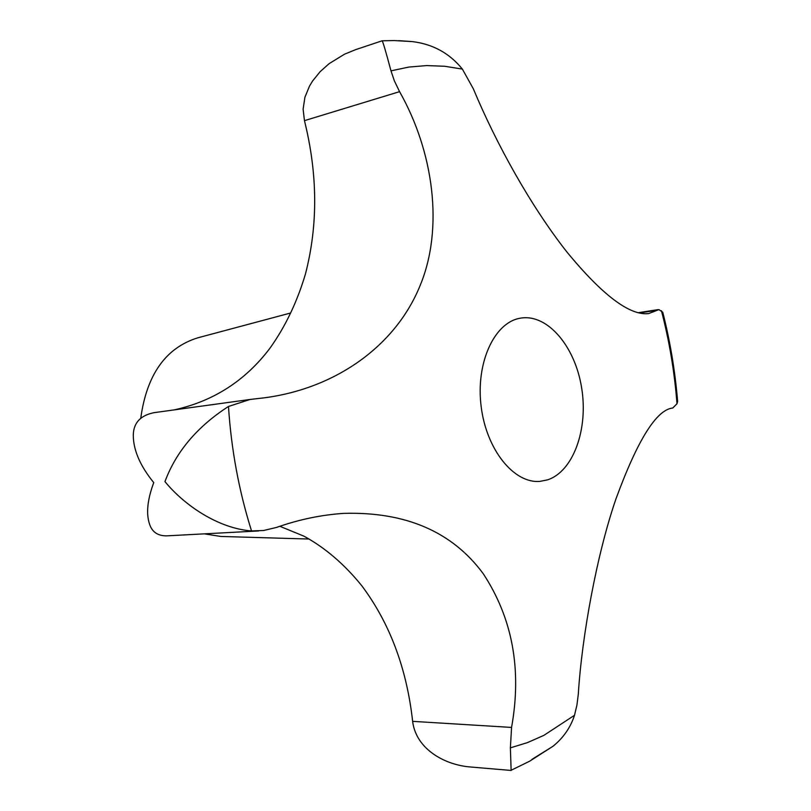 <?xml version="1.0" encoding="UTF-8"?>
<svg xmlns="http://www.w3.org/2000/svg" width="811" height="811" viewBox="0 0 811 811"><rect width="100%" height="100%" fill="white"/><g stroke="black" fill="none" stroke-linecap="round" stroke-linejoin="round"><path stroke-width="1.22" d="M519.547 318.338L520.834 318.105C547.628 313.735 575.07 346.449 581.609 387.688C588.492 428.847 573.438 471.455 547.496 479.879L539.862 481.379C514.022 483.741 486.407 449.77 481.166 406.575C475.611 363.419 493.97 323.052 519.547 318.338M531.975 759.349L552.99 746.272C563.331 737.898 570.508 727.558 574.512 715.272L576.915 705.134L578.284 694.459C581.903 635.865 596.906 554.085 615.914 499.029C637.558 439.967 656.515 409.626 672.795 407.994L676.992 403.736L677.621 401.425L677.063 395.099M664.016 317.253L662.759 312.245L658.927 309.609L648.699 313.583C629.782 315.824 602.482 295.265 566.828 251.897C531.185 206.612 496.383 144.226 473.35 88.815L462.361 69.087C449.578 53.283 432.922 44.129 412.393 41.604L398.769 40.662M290.5 313.036L197.722 337.842C165.768 347.807 146.781 374.581 140.759 418.192M204.331 533.851L220.856 536.456L309.184 539.041M174.122 409.91C213.364 401.252 245.216 380.805 269.678 348.578C285.188 326.965 297.1 302.118 305.433 274.037C318.074 225.357 317.76 174.233 304.46 120.646L303.111 109.161L304.906 97.29L309.478 86.148L312.6 80.988L320.173 71.632L329.165 63.613L344.533 54.185L355.674 49.633L382.103 40.803C382.772 41.158 385.732 51.164 390.983 70.851L394.298 80.694L399.57 91.663C433.662 151.799 443.83 228.155 420.27 285.168C396.082 345.314 336.474 388.357 264.264 397.826L250.153 399.448L228.479 406.463C197.225 426.637 176.048 451.686 164.957 481.612C184.229 505.172 218.139 528.417 251.532 530.931L263.636 530.495L276.541 527.414C298.793 519.567 321.176 514.884 343.682 513.373C405.693 511.609 452.193 531.692 483.184 573.63C512.511 618.266 521.98 669.521 511.569 727.426L510.383 747.864L511.133 770.45L471.211 767.054C445.391 765.27 416.57 749.678 412.728 722.094L412.647 721.354C406.747 668.487 389.848 623.345 361.929 585.927C344.574 564.415 325.282 547.841 304.034 536.213L279.846 526.278M258.668 530.952L166.853 535.848C158.865 535.97 153.401 532.857 150.451 526.511C145.798 515.674 146.892 501.046 153.745 482.626C140.019 465.707 133.197 449.791 133.288 434.889C133.612 422.774 140.546 415.364 154.11 412.657L250.153 399.448M510.383 747.864L527.485 742.592L543.928 735.334L574.512 715.272M676.992 403.736C674.549 372.127 669.359 341.127 661.421 310.714M462.361 69.087L444.641 66.269L426.768 65.569L408.835 67.07L390.983 70.851M412.647 721.354L511.569 727.426M304.46 120.646L399.57 91.663M639.078 313.036L656.434 310.36M228.479 406.463C231.257 449.436 238.941 490.929 251.532 530.931M511.335 770.176L529.664 761.184L552.99 746.272M382.103 40.803L394.197 40.56L412.393 41.604M658.076 309.63L637.902 312.752M677.621 401.425C675.137 371.195 670.18 341.461 662.759 312.245"/></g></svg>

